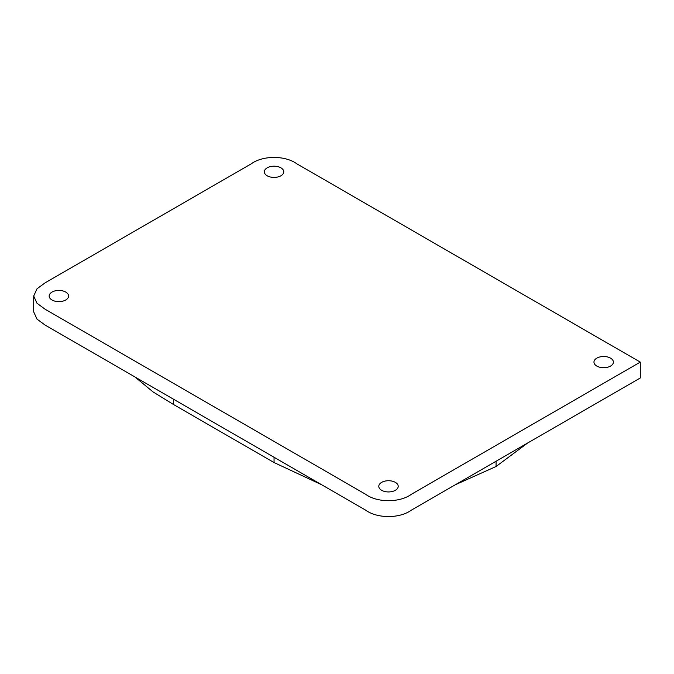 <?xml version="1.0" encoding="UTF-8"?>
<svg xmlns="http://www.w3.org/2000/svg" width="674" height="674" viewBox="0 0 674 674"><rect width="100%" height="100%" fill="white"/><g stroke="black" fill="none" stroke-linecap="round" stroke-linejoin="round"><path stroke-width="1.01" d="M45.141 325.104L365.611 510.125C377.246 518.685 399.707 518.71 411.393 510.125L640.3 377.971L640.3 362.107L411.393 494.269C399.758 502.821 377.297 502.855 365.611 494.269L45.141 309.248L36.986 303.249L33.7 296.029L33.7 311.894L37.045 319.181L45.141 325.104M33.7 296.029L37.045 288.742L45.141 282.819L251.158 163.875C262.793 155.315 285.254 155.29 296.939 163.875L640.3 362.107M267.182 175.771A9.714 5.611 0 0 0 277.764 176.984A9.714 5.611 0 0 0 283.762 171.803A9.714 5.611 0 0 0 274.048 166.2A9.714 5.611 0 0 0 264.343 171.803A9.714 5.611 0 0 0 267.182 175.771M52.016 299.997A9.714 5.611 0 0 0 62.598 301.211A9.714 5.611 0 0 0 68.588 296.029A9.714 5.611 0 0 0 58.882 290.427A9.714 5.611 0 0 0 49.168 296.029A9.714 5.611 0 0 0 52.016 299.997M381.636 490.301A9.714 5.611 0 0 0 392.217 491.514A9.714 5.611 0 0 0 398.216 486.342A9.714 5.611 0 0 0 388.502 480.731A9.714 5.611 0 0 0 378.788 486.342A9.714 5.611 0 0 0 381.636 490.301M596.81 366.075A9.714 5.611 0 0 0 607.392 367.288A9.714 5.611 0 0 0 613.391 362.107A9.714 5.611 0 0 0 603.677 356.504A9.714 5.611 0 0 0 593.962 362.107A9.714 5.611 0 0 0 596.81 366.075M527.632 443.02L496.064 466.501L496.064 461.243M321.616 484.724L274.048 462.549L173.336 404.4L152.998 391.88L134.926 376.943M496.064 466.501L455.388 484.724M173.336 404.4L173.336 399.118M274.048 462.549L274.048 457.267"/></g></svg>

